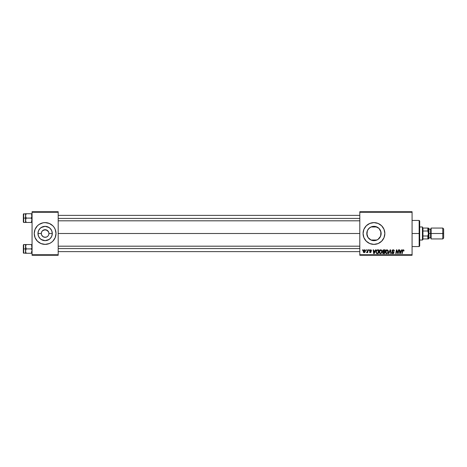 <?xml version="1.0" encoding="UTF-8"?>
<svg xmlns="http://www.w3.org/2000/svg" width="467" height="467" viewBox="0 0 467 467"><rect width="100%" height="100%" fill="white"/><g stroke="black" fill="none" stroke-linecap="round" stroke-linejoin="round"><path stroke-width="0.7" d="M42.433 236.197L41.604 234.959L42.999 236.658M45.13 237.312L43.011 236.67L44.628 237.277L46.583 237.02L45.626 237.277M35.072 237.668A10.887 10.887 0 0 0 37.424 241.194L40.962 243.558L45.13 244.387A10.887 10.887 0 0 1 35.072 237.668A10.887 10.887 0 0 0 51.172 242.56L52.829 241.2A10.887 10.887 0 0 0 55.188 237.668L56.017 233.5A10.887 10.887 0 0 1 45.13 244.387A10.887 10.887 0 0 1 34.237 233.5A10.887 10.887 0 0 0 35.066 237.662A10.887 10.887 0 0 1 35.066 229.338A10.887 10.887 0 0 0 35.066 237.662L37.43 241.2A10.887 10.887 0 0 0 45.118 244.387L49.292 243.558L51.177 242.554A10.887 10.887 0 0 1 45.136 244.387A10.887 10.887 0 0 0 51.172 242.56M35.072 229.332A10.887 10.887 0 0 1 45.118 222.613A10.887 10.887 0 0 0 35.072 229.332A10.887 10.887 0 0 1 37.424 225.806L35.066 229.332L34.237 233.5L35.066 237.668L34.447 235.625M376.904 240.032L371.02 240.032A7.163 7.163 0 0 0 372.905 240.587L374.236 240.657A7.163 7.163 0 0 0 375.521 240.493A7.163 7.163 0 0 0 375.532 240.487A7.163 7.163 0 0 0 376.752 240.102A7.163 7.163 0 0 0 376.758 240.096A7.163 7.163 0 0 0 376.904 240.032L371.02 240.032L368.008 237.481L366.799 233.5L366.934 234.878M41.604 234.959L41.318 233.5A3.812 3.812 0 0 0 45.13 237.312A3.812 3.812 0 0 0 48.936 233.5L52.292 233.5A7.163 7.163 0 0 1 45.13 240.663A7.163 7.163 0 0 1 37.961 233.5L41.318 233.5L41.604 232.041L42.433 230.803L45.13 229.688L47.821 230.803L48.65 232.041L48.936 233.5A3.812 3.812 0 0 1 45.13 237.312A3.812 3.812 0 0 1 41.318 233.5A3.812 3.812 0 0 1 45.13 229.688A3.812 3.812 0 0 1 48.936 233.5L48.65 234.959M51.183 242.548A10.887 10.887 0 0 0 52.824 241.206L55.188 237.668A10.887 10.887 0 0 1 51.183 242.548A10.887 10.887 0 0 0 55.328 237.312A10.887 10.887 0 0 1 55.188 237.662M380.681 231.013L381.13 233.5A7.163 7.163 0 0 1 373.962 240.663A7.163 7.163 0 0 1 366.799 233.5L366.928 232.134M379.128 238.462L380.115 237.172M373.974 240.663L377.324 239.828M370.033 239.495L371.423 240.201M367.92 237.347L366.916 234.808L367.984 237.446M367.827 237.201L368.247 237.82M373.968 244.387A10.887 10.887 0 0 0 384.849 233.5A10.887 10.887 0 0 1 373.962 244.387A10.887 10.887 0 0 1 363.075 233.5A10.887 10.887 0 0 0 366.256 241.194M366.268 241.206A10.887 10.887 0 0 0 373.956 244.387L378.13 243.558L381.662 241.2L384.02 237.668L384.849 233.5L384.02 229.332L381.662 225.8L378.13 223.442L373.962 222.613L369.794 223.442L366.262 225.8L363.904 229.332L363.075 233.5L363.904 237.668L366.262 241.2L369.794 243.558L373.962 244.387M58.194 233.5L359.806 233.5L58.194 233.5M380.109 229.822L380.821 231.434L381.014 234.773M366.928 234.86L367.342 230.756L368.895 228.433L371.218 226.88L375.363 226.472L379.029 228.433L380.99 232.105L380.582 236.244L377.943 239.46L375.363 240.528L372.567 240.528L373.81 240.663M370.886 239.968L370.238 239.624M377.902 239.483L375.205 240.558M375.538 240.487L374.225 240.663M379.805 237.645L379.344 238.234M367.313 230.838L366.799 233.5A7.163 7.163 0 0 1 373.962 226.337A7.163 7.163 0 0 1 381.13 233.5L380.821 233.5L380.681 235.993M380.494 236.448L380.348 236.757M47.821 236.197L46.583 237.02M359.806 255.28L412.075 255.28L412.075 254.731L359.806 254.731L359.806 212.269L412.075 212.269L412.075 254.731L412.075 211.72L359.806 211.72L412.075 211.72L412.075 212.269L359.806 212.269L359.806 211.72L359.806 254.731L412.075 254.731L412.075 255.28L359.806 255.28L359.806 254.731L359.806 255.28M368.912 249.833L368.825 250.376L369.228 250.376L369.309 249.833L368.912 249.833L369.309 249.833L368.912 249.833L368.825 250.376L369.228 250.376L369.309 249.833L369.228 250.376L368.825 250.376L368.912 249.833M366.245 249.833L366.151 250.376L366.554 250.376L366.636 249.833L366.151 250.376L366.554 250.376L366.636 249.833L366.554 250.376L366.151 250.376L366.245 249.833M380.722 249.781L379.7 250.242L379.081 251.614L379.216 252.88L380.226 253.686L381.399 253.242L382.006 251.882L381.755 250.382L380.722 249.781C379.607 250.049 379.052 250.785 379.058 251.999L380.377 253.692L381.51 253.12L382.029 251.433L380.722 249.781M375.515 249.833L375.048 250.872L373.693 250.872L373.565 249.833L373.168 249.833L373.693 253.645L374.172 253.645L375.947 249.833L375.515 249.833L375.947 249.833L375.515 249.833L375.048 250.872L373.693 250.872L373.565 249.833L373.168 249.833L373.693 253.645L374.172 253.645L375.947 249.833L374.172 253.645L373.693 253.645L373.168 249.833L373.565 249.833M383.67 249.833L382.654 250.581L383.051 251.789L382.549 252.986L383.051 253.581L384.551 253.645L385.199 249.833L383.67 249.833L385.199 249.833L383.67 249.833L382.572 251.018L383.051 251.789L382.526 252.717L383.051 253.581L384.551 253.645L385.199 249.833L384.551 253.645L383.051 253.581L382.526 252.717L382.998 251.76M388.842 253.645L388.416 253.645L390.079 249.833L388.416 253.645L388.842 253.645L390.272 250.376L390.768 253.645L391.171 253.645L390.587 249.833L390.079 249.833L390.587 249.833L390.079 249.833L388.416 253.645L388.842 253.645L390.272 250.376L390.768 253.645L391.171 253.645L390.587 249.833L391.171 253.645L390.768 253.645M404.008 250.621L403.546 249.833L402.554 250.119L401.824 253.645L402.221 253.645L402.875 250.37L403.371 250.259L403.576 251.018L403.973 250.972L403.225 249.781L402.291 250.849L401.824 253.645L402.221 253.645L402.682 250.948L403.202 250.23L403.576 251.018L403.973 250.972L403.576 251.018L403.138 250.23M396.559 251.409L396.168 253.645L395.765 253.645L396.413 249.833L396.827 249.833L397.925 253.061L398.456 249.833L397.925 253.061L396.827 249.833L396.413 249.833L395.765 253.645L396.168 253.645L396.699 250.411L397.791 253.645L398.205 253.645L398.859 249.833L398.456 249.833L398.859 249.833L398.456 249.833L397.925 253.061L396.827 249.833L396.413 249.833L395.765 253.645L396.168 253.645L396.699 250.411L397.791 253.645L398.205 253.645L398.859 249.833L398.205 253.645L397.791 253.645M401.597 249.833L401.13 250.872L399.775 250.872L399.653 249.833L399.25 249.833L399.775 253.645L400.26 253.645L402.029 249.833L401.597 249.833L402.029 249.833L401.597 249.833L401.13 250.872L399.775 250.872L399.653 249.833L399.25 249.833L399.775 253.645L400.26 253.645L402.029 249.833L400.26 253.645L399.775 253.645L399.25 249.833L399.653 249.833M394.352 251.071L393.961 251.118L394.352 251.071L393.173 249.781L392.327 250.084L392.082 251.415L393.564 252.705L392.765 253.237L391.778 252.507L392.093 253.388L393.097 253.68L393.891 253.091L393.844 252.209L392.379 250.954L393.249 250.23L394.352 251.071L394.084 250.131L393.302 249.787M387.055 249.781L386.04 250.242L385.421 251.614L385.695 253.143L386.559 253.686L387.733 253.242L388.34 251.882L388.089 250.382L387.055 249.781C385.94 250.049 385.386 250.785 385.398 251.999L386.711 253.692L387.844 253.12L388.363 251.433L387.055 249.781M371.586 250.721L371.014 249.839L369.876 250.108L369.753 250.861L370.839 252.005L370.43 252.308L369.905 251.766L369.525 251.987L370.325 252.653L371.242 251.865L370.144 250.37L370.769 250.143L371.189 250.82L371.586 250.721L370.64 249.781L369.706 250.586L370.804 251.701L370.43 252.308L369.508 251.812L370.413 252.653L371.242 251.865L370.103 250.557L370.623 250.131L371.189 250.697M377.044 249.956L377.733 249.833L376.834 250.067L376.221 250.82L376.034 252.775L376.671 253.558L378.217 253.645L378.865 249.833L377.12 249.927L375.941 252.087L376.781 253.593L378.217 253.645L378.865 249.833L378.217 253.645L376.671 253.558M364.458 249.781L363.653 250.172L363.238 251.205L363.431 252.291L364.044 252.647L364.972 252.262L365.387 251.188L365.171 250.119L364.458 249.781L363.221 251.497L364.149 252.653L365.398 250.89L364.458 249.781M367.768 249.833L367.371 251.69L366.49 252.554L367.401 252.034L367.301 252.606L367.704 252.606L368.171 249.833L367.768 249.833L368.171 249.833L367.768 249.833L367.57 250.942L366.49 252.554L367.401 252.034L367.301 252.606L367.704 252.606L368.171 249.833L367.704 252.606L367.301 252.606M362.579 249.833L362.485 250.376L362.894 250.376L362.976 249.833L362.579 249.833L362.976 249.833L362.579 249.833L362.485 250.376L362.894 250.376L362.976 249.833L362.894 250.376L362.485 250.376L362.579 249.833M376.904 226.968L371.02 226.968L376.904 226.968A7.163 7.163 0 0 0 374.23 226.337L372.905 226.413A7.163 7.163 0 0 0 371.02 226.968L374.225 226.337L377.902 227.517M379.344 228.766L380.488 230.546M378.375 227.855L378.935 228.34M376.548 226.816L377.318 227.172M375.205 226.442L375.521 226.507M370.238 227.382L370.886 227.032M369.175 228.17L369.718 227.727M368.247 229.18L368.732 228.608M367.272 230.937L367.92 229.647M381.014 232.227L381.13 233.5L380.821 233.5L380.821 231.434M48.65 232.041L46.583 229.98L43.67 229.98M45.871 229.764L44.628 229.723M32.06 255.28L58.194 255.28L58.194 254.731L32.06 254.731L32.06 212.269L58.194 212.269L58.194 254.731L58.194 211.72L32.06 211.72L58.194 211.72L58.194 212.269L32.06 212.269L32.06 211.72L32.06 254.731L58.194 254.731L58.194 255.28L32.06 255.28L32.06 254.731L32.06 255.28M34.237 233.5A10.887 10.887 0 0 1 45.13 222.613A10.887 10.887 0 0 1 56.017 233.5L55.188 229.332L54.178 227.452L52.829 225.8L49.292 223.442L45.13 222.613L43.005 222.823L39.076 224.446L37.43 225.8A10.887 10.887 0 0 1 51.172 224.44A10.887 10.887 0 0 0 45.136 222.613A10.887 10.887 0 0 1 51.172 224.44M366.256 225.806A10.887 10.887 0 0 0 363.075 233.5A10.887 10.887 0 0 1 373.962 222.613A10.887 10.887 0 0 1 384.849 233.5A10.887 10.887 0 0 0 373.968 222.613M373.956 222.613A10.887 10.887 0 0 0 366.268 225.794M371.837 222.823L369.794 223.442M369.794 243.558L371.837 244.177M369.963 227.557L367.984 229.554M372.596 226.466L371.253 226.869M371.644 226.723L370.494 227.231M379.274 228.69L377.861 227.487M56.017 233.5A10.887 10.887 0 0 0 51.183 224.452A10.887 10.887 0 0 1 55.328 229.688A10.887 10.887 0 0 0 51.183 224.452M55.806 231.375L55.188 229.332M37.961 233.5L38.51 230.756L40.063 228.433L42.386 226.88L45.13 226.337L47.867 226.88L50.191 228.433L51.749 230.756L52.292 233.5L51.749 236.244L50.191 238.567L47.867 240.12L45.13 240.663L42.386 240.12L40.063 238.567L38.51 236.244L37.961 233.5A7.163 7.163 0 0 1 45.13 226.337A7.163 7.163 0 0 1 52.292 233.5L48.936 233.5A3.812 3.812 0 0 0 45.13 229.688A3.812 3.812 0 0 0 41.318 233.5L37.961 233.5M41.96 231.381L41.604 232.041M397.271 252.209L396.95 251.31M399.968 252.279L399.834 251.316L400.073 253.225L400.388 252.449L400.073 253.225L399.968 252.279L400.032 252.752M400.388 252.449L400.914 251.316L399.834 251.316L400.914 251.316L400.073 253.225M403.587 250.937L403.202 250.23L402.682 250.948L402.221 253.645L401.824 253.645L402.309 250.756M403.587 250.516L403.576 251.018L403.202 250.23L402.729 250.686M403.611 250.691L403.202 250.23M403.897 250.125L403.996 250.464M393.798 250.475L393.15 250.23L393.856 250.557L393.961 251.118M392.373 250.867L393.15 250.23L392.373 250.867L392.537 251.264M393.033 251.573L393.961 252.682L392.887 251.491M391.778 252.589L392.893 253.692L393.961 252.682M393.944 252.886L393.792 253.272M392.893 253.692L392.455 253.622M392.175 252.466L391.778 252.507L392.227 252.834M392.175 252.554L393.027 253.242M392.765 253.237L393.564 252.705L392.905 253.248L393.564 252.705L393.08 252.157M392.905 253.248L393.564 252.705L392.729 251.97L393.564 252.705L392.835 253.242M393.173 249.781L391.976 250.902L392.729 251.97M392.023 250.569L392.391 250.032M390.406 251.374L390.272 250.376L389.951 251.153L390.272 250.376M390.038 250.942L390.19 250.575M388.194 250.575L388.346 251.135M386.553 253.686L386.256 253.604M385.462 252.589L385.398 252.145M386.04 250.236L386.682 249.839M387.949 251.783L387.534 252.822L386.845 253.242M386.145 253.015L385.818 252.373M387.534 252.822L386.723 253.248L387.534 252.822L386.723 253.248L385.795 252.04L387.026 250.23L387.949 251.795M387.855 252.221L387.645 252.676M383.576 253.645L383.051 253.581M382.987 251.824L382.572 251.018M382.882 250.195L383.448 249.857M383.588 250.3L382.969 251.03L384.504 251.567L384.72 250.277L383.588 250.3L384.72 250.277L384.504 251.567L382.969 251.03L383.979 250.277L383.483 250.324L383.004 251.258M383.319 253.19L382.922 252.7L383.319 253.19L384.23 253.196L382.922 252.7L383.209 252.122L382.922 252.7M383.786 252.011L384.429 252.011L384.23 253.196L384.429 252.011L383.138 252.168M383.01 251.281L383.664 251.567M382.987 250.878L383.483 250.324M371.189 250.761L370.623 250.131L370.185 250.797L371.242 251.865L370.103 250.557L370.693 250.131M371.067 250.335L370.623 250.131M369.508 251.812L369.934 251.97M369.905 251.766L370.43 252.308L370.845 251.929L369.706 250.586M370.22 252.273L370.845 251.929L370.179 251.287M370.845 251.929L370.43 252.308L370.845 251.929L370.43 252.308L370.845 251.929L370.477 251.456L370.804 251.701M370.068 252.606L369.765 252.437M373.886 252.279L373.752 251.316L373.985 253.225L374.306 252.449L373.985 253.225L373.886 252.279L373.944 252.752M374.306 252.449L374.832 251.316L373.752 251.316L374.832 251.316L373.985 253.225M377.149 253.639L376.84 253.61M377.272 253.645L376.781 253.593L377.272 253.645M376.098 251.123L376.221 250.82L376.098 251.123M376.221 250.82L376.472 250.411M377.12 249.927L377.733 249.833L377.12 249.927M376.688 253.061L376.338 252.11C376.314 250.983 376.828 250.376 377.879 250.277L378.387 250.277L377.891 253.196L377.19 253.196M376.361 251.719L376.811 250.656L377.581 250.294M376.816 253.132L377.318 253.196L376.816 253.132M377.54 250.3L377.138 250.405M376.916 250.551L376.636 250.907M381.154 249.863L381.574 250.149M379.122 252.594L379.076 252.303M379.286 250.878L379.467 250.54M381.615 251.783L381.195 252.822L380.506 253.242M379.811 253.015L379.484 252.373M381.025 252.997L380.389 253.248L381.195 252.822L380.389 253.248L379.455 252.04L380.693 250.23L381.621 251.199M381.521 252.221L381.311 252.676M381.586 250.995L381.615 251.789M365.048 249.997L365.293 250.33M365.276 250.294L365.387 250.686M363.303 252.028L363.233 251.701M363.805 252.139L363.63 251.281L364.272 252.297L363.618 251.497L364.453 250.131L365.007 250.931L364.167 252.308M363.7 250.942L363.921 250.464M364.902 251.579L364.645 252.075M364.569 252.151L364.219 252.303M365.007 250.931L364.453 250.131M367.348 252.133L366.758 252.653L366.648 252.122L366.934 252.198M367.401 252.034L366.49 252.554M366.846 252.209L367.488 251.328M386.723 253.248L386.32 253.143M383.413 251.55L383.074 251.386M377.879 250.277L378.387 250.277L377.891 253.196L377.318 253.196M380.389 253.248L379.98 253.143M364.587 250.149L364.955 250.545M41.149 239.46L45.13 240.663L49.105 239.46M49.105 227.54L45.13 226.337L41.149 227.54M39.059 237.312L40.063 238.567M45.13 229.688L45.626 229.723M419.15 233.5L419.693 233.5L419.693 220.979L419.693 246.021L419.693 233.5L419.15 233.5L419.15 220.436L419.15 233.5L412.075 233.5L419.15 233.5L419.15 246.564L419.15 233.5M25.58 216.49L25.527 218.095L26.205 218.095L25.527 215.912L26.205 213.734L31.388 213.734L32.013 215.34L31.388 218.095L26.205 218.095L25.58 216.49M25.527 218.941L25.527 218.095L23.35 218.095L23.35 222.123L23.35 214.061L23.35 218.095L23.677 218.095L23.677 213.74L23.677 218.095L25.527 218.095L25.527 215.912L25.527 220.272L26.205 218.095L31.388 218.095L32.013 219.7L31.388 222.45L26.205 222.45L25.527 220.272L26.205 222.45L25.527 222.45L31.873 222.45L31.388 222.45L32.06 220.272L31.388 222.45L32.06 220.272L31.388 218.095L32.013 216.478L31.873 214.791L32.06 215.912M23.35 222.123L23.677 222.45L23.677 218.095L23.677 222.45L25.527 222.45L25.527 218.095L25.714 222.45M32.06 213.734L26.205 213.734L25.527 215.912L26.205 213.734L25.527 213.734L26.205 213.734L25.527 213.734L26.205 213.734L25.58 215.34M25.527 213.734L25.527 215.912L25.574 213.734L23.35 214.061M25.574 220.833L26.205 222.45L25.527 220.272L26.205 218.095L25.527 218.095L25.527 217.243M25.527 216.425L25.527 215.672M25.527 220.512L25.527 219.759M58.194 218.416L359.806 218.416L58.194 218.416M31.388 222.45L31.873 221.399M26.205 213.734L25.72 214.791M32.013 215.351L31.873 214.797M359.806 248.584L58.194 248.584L359.806 248.584M32.013 250.51L31.388 253.266L32.013 251.66L31.388 253.266L26.205 253.266L25.58 251.66L25.527 248.905L23.35 248.905L23.35 252.939L23.35 244.877L23.677 253.26L23.677 248.905L25.527 248.905L25.574 251.649L26.205 253.266L25.527 253.266L31.873 253.266L31.388 253.266L32.013 250.51M31.388 248.905L31.873 249.962L31.388 248.905L26.205 248.905L25.574 246.167L25.527 251.088L26.205 248.905L32.06 248.905L31.388 248.905L31.873 247.849L31.388 248.905M32.06 246.728L31.873 245.607L31.873 247.849L32.013 246.156L31.388 244.55L26.205 244.55L25.58 246.156L26.205 244.55L32.013 244.55L31.388 244.55L32.013 246.156M26.181 253.225L25.527 251.088L25.527 253.266L25.574 250.522L26.205 248.905L25.58 247.3L25.527 244.55L25.527 246.728L26.205 244.55L25.714 244.55L26.205 244.55L25.58 246.156M32.06 253.266L31.388 253.266L32.06 253.266M25.527 251.328L25.527 250.575M25.527 247.241L25.527 246.488M25.527 244.55L23.677 244.55L23.677 248.905L23.677 244.55L23.35 244.877M25.714 253.266L26.205 253.266M31.388 244.55L31.873 245.601L31.388 244.55M31.388 253.266L31.873 252.209M26.205 244.55L25.72 245.601M25.574 251.649L25.714 252.203M23.35 252.939L25.574 253.266M422.419 226.968L422.962 228.054L422.419 226.968L419.693 226.968L422.419 226.968L422.419 240.032L419.693 240.032L422.419 240.032L422.419 226.968M422.962 239.489L422.419 240.032L422.962 238.946L422.962 239.489M428.951 238.398L428.951 233.5L430.586 233.5L430.586 237.855L430.586 233.5L428.408 233.5L428.951 233.5L428.951 238.398L428.408 238.946L428.408 228.054L428.408 238.946L428.408 228.054L428.408 233.5L427.86 231.007L427.86 228.054L428.262 228.054L427.86 228.054L427.86 231.007L422.962 231.007L422.962 235.993L422.962 228.054L422.962 231.007L427.86 231.007L428.408 233.5L427.86 235.993L422.962 235.993L422.962 238.946L422.962 235.993L427.86 235.993L427.86 238.946L428.408 238.946L427.86 238.946L427.86 235.993L428.408 233.5L428.408 238.946L427.86 238.946L428.257 238.946M422.962 238.946L427.86 238.946L422.962 238.946M427.86 228.054L422.962 228.054L427.86 228.054M442.78 233.5L443.65 233.5L443.65 228.929L443.65 233.5L442.78 233.5L442.78 228.054L442.78 233.5L431.129 233.5L442.78 233.5L442.78 238.946L442.78 233.5M428.951 233.5L428.951 228.602L428.951 233.5M431.129 228.602L430.586 229.145L430.586 233.5L431.129 233.5L431.129 238.946L431.129 228.054L431.129 233.5L430.586 233.5L430.586 229.145L428.951 229.145M443.65 238.071L443.65 233.5L443.65 238.071L442.78 238.946L431.129 238.946M412.075 220.436L419.15 220.436L419.693 220.979M412.075 246.564L419.15 246.564L419.693 246.021M31.517 220.815L32.06 221.358M31.517 215.369L32.06 214.826M58.194 215.369L359.806 215.369M58.194 220.815L359.806 220.815M359.806 251.631L58.194 251.631M359.806 246.185L58.194 246.185M31.517 246.185L32.06 245.642M31.517 251.631L32.06 252.174M431.129 228.054L442.78 228.054L443.65 228.929M428.408 228.054L428.951 228.602M428.951 237.855L430.586 237.855L431.129 238.398"/></g></svg>
